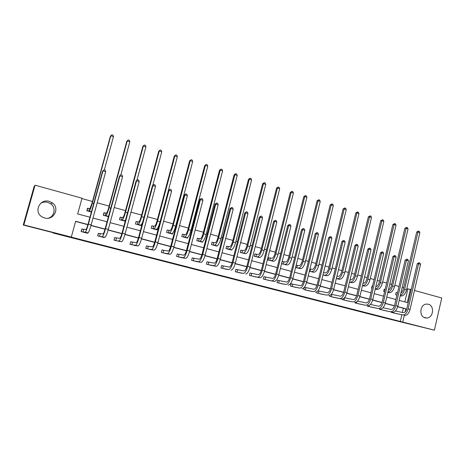 <?xml version="1.0" encoding="UTF-8"?>
<svg xmlns="http://www.w3.org/2000/svg" width="465" height="465" viewBox="0 0 465 465"><rect width="100%" height="100%" fill="white"/><g stroke="black" fill="none" stroke-linecap="round" stroke-linejoin="round"><path stroke-width="0.7" d="M252.414 283.906L268.648 287.911L252.414 283.906M40.676 203.345C42.867 202.048 45.221 201.711 47.732 202.345L50.813 203.856C56.149 207.588 54.678 216.365 48.401 218.19M49.261 201.368L52.458 202.938C60.148 208.227 53.644 220.782 44.611 217.98L41.931 216.806C33.416 211.877 39.885 198.334 49.261 201.368M428.3 304.215C434.728 305.586 433.479 317.793 426.882 318.019L425.155 317.874C418.884 316.613 419.773 304.744 426.178 304.098L428.3 304.215M215.487 274.391L230.047 278.018L215.487 274.391M414.472 290.433L441.75 298.001L434.391 330.197L383.962 317.758L53.202 233.029L55.533 233.296L23.25 225.025L23.843 224.915L35.055 185.186L82.02 198.212L77.684 213.929L89.96 217.225M434.391 330.197L402.76 322.082L404.318 315.369M87.955 224.537L75.656 221.282L71.296 237.08L70.82 237.011L402.76 322.082M71.296 237.08L23.843 224.915M239.591 280.622L256.866 284.894L239.591 280.622M236.976 279.959L226.385 277.239L236.981 279.936M53.283 232.721L53.202 233.029M400.278 321.489L401.83 314.822M402.376 312.48L403.358 308.254L397.662 306.749M394.43 305.889L385.235 303.453M381.998 302.599L372.616 300.111M369.384 299.257L359.805 296.717M356.579 295.862L346.803 293.276M343.577 292.421L333.597 289.776M330.377 288.928L320.193 286.231M316.979 285.376L306.575 282.621M303.366 281.773L292.747 278.959M289.544 278.111L278.698 275.239M275.501 274.391L264.428 271.461M261.237 270.613L249.926 267.619M246.741 266.776L235.185 263.713M232.012 262.876L220.212 259.749M217.045 258.912L204.984 255.715M201.833 254.878L189.511 251.617M186.366 250.786L173.77 247.45M170.638 246.619L157.769 243.212M154.653 242.387L141.494 238.9M138.39 238.08L124.94 234.517M121.847 233.697L108.101 230.059M105.026 229.239L90.966 225.519M87.902 224.705L75.609 221.45M396.029 313.544L391.454 312.404L391.536 312.062M384.107 310.434L379.463 309.277L379.55 308.923M372.012 307.278L367.303 306.11L367.391 305.738M359.741 304.081L354.964 302.895L355.062 302.483M347.297 300.832L342.443 299.634L342.577 299.071M331.626 294.38L340.328 296.176C341.758 296.17 342.885 294.74 343.722 291.898L354.935 245.322L356.667 244.328L357.498 244.573L358.178 245.991L346.96 292.671C345.704 296.949 344.001 299.082 341.851 299.071L333.324 297.257M334.666 297.542L329.737 296.327L329.952 295.461M318.763 291.009L317.961 290.799M321.844 294.2L316.851 292.967L317.188 291.584M305.708 287.591L304.366 287.242M308.836 290.805L303.761 289.561L304.319 287.3M292.456 284.121L291.061 283.755L290.486 286.097L295.635 287.358M279 280.598L277.588 280.226L277.001 282.586L282.232 283.865M265.341 277.018L263.911 276.646L263.312 279.023L268.625 280.314M251.472 273.385L250.019 273.007L249.414 275.402L254.808 276.71M237.388 269.7L235.912 269.311L235.296 271.723L240.777 273.042M223.09 265.951L221.584 265.562L220.962 267.991L226.531 269.322M208.558 262.15L207.035 261.749L206.402 264.196L212.057 265.544M193.8 258.284L192.248 257.877L191.609 260.342L197.358 261.702M178.804 254.355L177.229 253.942L176.578 256.43L182.425 257.796M163.57 250.362L161.965 249.943L161.303 252.449L167.249 253.826M148.085 246.311L146.458 245.886L145.783 248.409L151.834 249.786M132.345 242.189L130.694 241.754L130.008 244.299L136.164 245.677M116.343 237.999L114.663 237.557L113.972 240.12L120.237 241.492M100.08 233.738L98.371 233.291L97.667 235.871L103.974 237.516L104.05 237.226M83.543 229.408L81.805 228.954L81.09 231.553L87.501 233.227L87.6 232.86M404.841 301.901L407.869 288.916L406.823 288.626M403.678 287.754L402.213 287.347M398.993 286.457L394.82 285.301M391.675 284.429L389.844 283.923M386.63 283.028L382.637 281.924M379.498 281.052L377.289 280.442M374.081 279.552L370.274 278.494M367.141 277.628L364.548 276.908M361.34 276.018L357.736 275.018M354.603 274.152L351.61 273.321M348.407 272.432L345.007 271.49M341.88 270.624L338.479 269.683M335.277 268.793L332.086 267.91M328.964 267.044L325.14 265.986M321.943 265.096L318.973 264.277M315.851 263.411L311.597 262.231M308.405 261.347L305.656 260.586M302.546 259.72L297.838 258.418M294.653 257.534L292.142 256.837M289.032 255.977L283.865 254.541M280.691 253.663L278.413 253.03M275.309 252.169L269.671 250.606M266.503 249.728L264.469 249.164M261.377 248.31L255.25 246.613M252.088 245.735L250.31 245.241M247.223 244.387L240.591 242.55M237.435 241.672L235.929 241.254M232.849 240.399L225.699 238.417M222.549 237.545L221.317 237.202M218.248 236.354L210.558 234.221M207.425 233.354L206.466 233.087M203.408 232.238L195.166 229.954M192.045 229.088L191.377 228.908M188.331 228.059L179.519 225.618M176.404 224.752L176.043 224.653M173.003 223.81L163.61 221.206M157.432 219.492L147.428 216.719M141.598 215.103L130.967 212.162M125.498 210.645L114.227 207.518M109.13 206.105L97.191 202.798M92.483 201.49L81.921 198.561M397.354 292.81L396.122 292.479L395.605 294.688L396.982 295.06M385.113 289.468L384.195 289.218L383.672 291.445L384.584 291.695M388.31 292.566L387.81 292.566M372.541 286.033L372.099 285.917L371.564 288.155L372.006 288.271M376.272 289.288L375.226 289.149M364.066 285.963L362.456 285.679M351.674 282.586L349.488 282.156M339.107 279.163L336.323 278.576M326.349 275.687L322.954 274.943M310.265 269.026L309.946 268.939M313.404 272.159L309.382 271.258M297.077 265.422L296.17 265.178M300.268 268.578L295.589 267.509M283.691 261.766L282.284 261.382L281.697 263.736L286.934 264.94M270.101 258.058L268.671 257.668L268.078 260.034L273.397 261.249M256.296 254.285L254.849 253.89L254.25 256.273L259.65 257.494M242.288 250.461L240.818 250.06L240.202 252.46L245.694 253.681M228.053 246.572L226.56 246.165L225.938 248.583L231.454 250.083L231.529 249.786M213.598 242.625L212.081 242.207L211.453 244.648L217.05 246.171L217.149 245.799M198.915 238.615L197.375 238.19L196.736 240.649L202.426 242.195L202.548 241.701M184.001 234.54L182.431 234.11L181.786 236.586L187.564 238.156L187.744 237.47M168.842 230.402L167.249 229.966L166.592 232.459L172.463 234.052L172.724 233.052M153.438 226.193L151.817 225.752L151.148 228.263L157.118 229.884L157.525 228.35M137.78 221.915L136.14 221.468L135.46 223.996L141.523 225.647L142.191 223.148M121.865 217.568L120.197 217.114L119.505 219.66L125.225 221.218M105.689 213.15L103.991 212.685L103.288 215.254L108.45 216.661M89.239 208.657L87.513 208.186L86.804 210.779L91.39 212.011M23.25 225.025L34.044 186.773L35.055 185.186M407.869 288.916L411.252 289.544M399.168 300.373L407.299 302.558L410.386 289.3M93.017 218.05L107.049 221.822M110.118 222.648L123.841 226.339M126.928 227.17L140.349 230.78M143.447 231.611L156.583 235.139M159.693 235.982L172.538 239.434M175.665 240.271L188.238 243.654M191.371 244.497L203.676 247.804M206.82 248.653L218.864 251.891M222.02 252.739L233.802 255.907M236.97 256.756L248.508 259.859M251.681 260.714L262.975 263.748M266.154 264.608L277.216 267.578M280.407 268.439L291.23 271.351M294.426 272.211L305.034 275.059M308.231 275.919L318.618 278.715M321.827 279.575L331.998 282.313M335.213 283.173L345.175 285.853M348.39 286.719L358.155 289.346M361.375 290.212L370.936 292.781M374.162 293.648L383.532 296.17M386.758 297.036L395.942 299.507M405.131 311.875L405.858 308.76L397.703 306.604M394.471 305.743L385.27 303.308M382.038 302.453L372.657 299.966M369.425 299.111L359.846 296.571M356.62 295.717L346.844 293.124M343.623 292.276L333.643 289.631M330.423 288.777L320.234 286.08M317.02 285.225L306.621 282.47M303.413 281.621L292.787 278.808M289.585 277.96L278.738 275.082M275.547 274.24L264.469 271.304M261.284 270.461L249.967 267.462M246.787 266.619L235.232 263.556M232.058 262.719L220.253 259.592M217.091 258.749L205.03 255.558M201.88 254.721L189.551 251.455M186.413 250.623L173.817 247.287M170.684 246.456L157.815 243.05M154.7 242.219L141.54 238.737M138.436 237.911L124.986 234.348M121.9 233.529L108.147 229.89M105.073 229.071L91.012 225.351M403.358 308.254L405.858 308.76M249.531 283.162L255.32 284.504L249.531 283.162M233.302 278.983L239.097 280.43L233.296 278.983M396.104 292.555L397.499 292.845M400.888 293.026C402.033 292.351 402.853 291.073 403.347 289.184L416.698 232.041L418.436 231.082L419.192 231.314L419.878 232.645L406.526 289.91C405.335 293.944 403.556 295.961 401.19 295.973L400.237 295.804M419.878 232.645L417.994 232.052L404.614 289.381C403.73 292.625 402.306 294.624 400.336 295.385M418.436 231.082L417.994 232.052L416.698 232.041M394.785 313.271L402.644 314.921L392.693 312.724M395.401 310.98L403.172 312.649C404.794 312.707 406.003 311.37 406.811 308.626L417.274 263.655L419.052 262.731L419.825 262.957L420.529 264.335L410.066 309.405C408.851 313.526 407.02 315.537 404.579 315.427M420.529 264.335L418.599 263.771L408.113 308.888C406.898 313.015 405.073 315.026 402.644 314.921M419.052 262.731L418.599 263.771L417.274 263.655M393.053 312.294L392.942 312.782M384.177 289.3L385.107 289.492M388.432 289.933C389.757 289.463 390.728 288.108 391.338 285.865L404.87 228.338L406.602 227.362L407.363 227.6L408.049 228.937L394.512 286.585C393.32 290.654 391.565 292.7 389.246 292.723L387.827 292.485M408.049 228.937L406.137 228.338L392.576 286.051C391.565 289.654 390.001 291.712 387.891 292.212M406.602 227.362L406.137 228.338L404.87 228.338M372.076 285.998L372.523 286.091M375.819 286.661C377.284 286.516 378.4 285.126 379.155 282.499L392.867 224.578L394.593 223.589L395.366 223.834L396.046 225.176L382.329 283.22C381.126 287.312 379.394 289.387 377.127 289.428L375.238 289.114M396.046 225.176L394.105 224.566L380.358 282.673C379.196 286.678 377.504 288.759 375.284 288.91M394.593 223.589L394.105 224.566L392.867 224.578M382.846 310.161L392.402 312.253L380.719 309.603M382.968 307.743L390.972 309.452C392.553 309.498 393.75 308.138 394.564 305.377L405.172 260.098L406.945 259.156L407.724 259.389L408.427 260.778L397.813 306.162C396.593 310.312 394.791 312.341 392.402 312.253M408.427 260.778L406.468 260.202L395.837 305.633C394.611 309.789 392.815 311.823 390.431 311.742M406.945 259.156L406.468 260.202L405.172 260.098M381.126 308.981L380.969 309.661M370.733 307.005L378.045 308.51L368.576 306.441M370.349 304.465L378.591 306.202C380.138 306.237 381.317 304.866 382.137 302.081L392.89 256.482L394.651 255.529L395.448 255.767L396.145 257.162L385.386 302.86C384.154 307.045 382.375 309.103 380.045 309.033M396.145 257.162L394.157 256.581L383.375 302.331C382.143 306.516 380.37 308.58 378.045 308.51M394.651 255.529L394.157 256.581L392.89 256.482M369.059 305.493L368.821 306.499M363.037 283.226L363.392 283.284C364.856 283.226 365.99 281.825 366.798 279.081L380.696 220.765L382.41 219.765L383.195 220.015L383.869 221.363L369.966 279.802C368.757 283.929 367.048 286.022 364.839 286.085L362.747 285.76M383.869 221.363L381.904 220.741L367.966 279.25C366.757 283.383 365.048 285.481 362.851 285.545L362.497 285.493M382.41 219.765L381.904 220.741L380.696 220.765M350.069 279.738L350.901 279.866C352.325 279.796 353.441 278.384 354.254 275.617L368.344 216.899L370.047 215.882L370.843 216.132L371.518 217.492L357.416 276.338C356.202 280.488 354.516 282.61 352.365 282.697L350.337 282.389M371.518 217.492L369.518 216.864L355.394 275.774C354.173 279.936 352.493 282.057 350.348 282.15L349.523 282.017M370.047 215.882L369.518 216.864L368.344 216.899M336.898 276.21L338.218 276.402C339.607 276.32 340.706 274.885 341.519 272.101L355.806 212.976L357.504 211.947L358.312 212.197L358.98 213.563L344.687 272.816C343.461 277.001 341.804 279.151 339.712 279.256L337.747 278.965M358.98 213.563L356.951 212.924L342.629 272.246C341.403 276.437 339.746 278.587 337.666 278.698L336.34 278.494M357.504 211.947L356.951 212.924L355.806 212.976M358.439 303.802L365.473 305.232L356.254 303.232M357.539 301.134L366.025 302.913C367.536 302.93 368.699 301.541 369.524 298.739L380.428 252.821L382.178 251.85L382.986 252.088L383.677 253.495L372.767 299.518C371.529 303.732 369.774 305.813 367.501 305.761M383.677 253.495L381.66 252.902L370.727 298.978C369.489 303.197 367.739 305.278 365.473 305.232M382.178 251.85L381.66 252.902L380.428 252.821M356.858 301.785L356.498 303.29M345.972 300.553L352.714 301.907L343.757 299.977M343.995 300.035L344.542 297.751L353.278 299.565C354.743 299.576 355.894 298.17 356.719 295.345L367.774 249.101L369.518 248.118L370.338 248.357L371.024 249.769L359.962 296.118C358.718 300.367 356.986 302.477 354.772 302.442M371.024 249.769L368.978 249.17L357.893 295.571C356.643 299.82 354.917 301.936 352.714 301.907M369.518 248.118L368.978 249.17L367.774 249.101M358.178 245.991L356.103 245.381L344.856 292.113C343.6 296.397 341.903 298.536 339.764 298.53L331.068 296.67M356.667 244.328L356.103 245.381L354.935 245.322M331.865 294.432L331.307 296.728M323.518 272.624L325.355 272.885C326.703 272.786 327.784 271.339 328.604 268.532L343.089 208.994L344.774 207.948L345.594 208.204L346.256 209.576L331.76 269.247C330.528 273.461 328.895 275.635 326.866 275.762L324.971 275.495M346.256 209.576L344.199 208.93L329.673 268.665C328.435 272.891 326.808 275.071 324.791 275.199L322.96 274.925M344.774 207.948L344.199 208.93L343.089 208.994M320.484 293.915L326.616 295.101L318.2 293.322M317.944 290.823L327.191 292.729C328.575 292.712 329.685 291.264 330.522 288.399L341.897 241.486L343.623 240.481L344.466 240.725L345.14 242.155L333.76 289.172C332.498 293.485 330.824 295.641 328.732 295.653M345.14 242.155L343.031 241.533L331.626 288.602C330.359 292.921 328.691 295.089 326.616 295.101M343.623 240.481L343.031 241.533L341.897 241.486M318.996 291.061L318.432 293.374M309.94 268.962L312.294 269.316C313.596 269.206 314.666 267.735 315.485 264.905L330.179 204.949L331.853 203.891L332.684 204.152L333.341 205.53L318.641 265.62C317.403 269.869 315.799 272.072 313.829 272.223L312.027 271.961M333.341 205.53L331.254 204.873L316.52 265.033C315.282 269.287 313.677 271.496 311.724 271.647L309.696 271.345M331.853 203.891L331.254 204.873L330.179 204.949M310.498 269.072L309.928 271.391M307.452 290.52L313.265 291.619L305.133 289.916M304.337 287.277L313.846 289.23C315.189 289.195 316.276 287.736 317.124 284.842L328.662 237.598L330.371 236.569L331.231 236.825L331.9 238.26L320.356 285.615C319.083 289.962 317.438 292.148 315.415 292.183M331.9 238.26L329.761 237.627L318.188 285.039C316.915 289.393 315.27 291.584 313.265 291.619M330.371 236.569L329.761 237.627L328.662 237.598M305.935 287.643L305.366 289.968M296.153 265.242L299.036 265.695C300.297 265.567 301.343 264.079 302.174 261.231L317.072 200.845L318.734 199.77L319.583 200.037L320.234 201.421L305.325 261.935C304.075 266.218 302.5 268.45 300.599 268.625L298.856 268.381M320.234 201.421L318.112 200.758L303.168 261.342C301.919 265.631 300.349 267.863 298.46 268.043L296.501 267.759M318.734 199.77L318.112 200.758L317.072 200.845M297.304 265.469L296.728 267.805M294.229 287.074L299.704 288.085L291.875 286.463M291.055 283.801L300.297 285.679C301.593 285.626 302.663 284.15 303.511 281.232L315.218 233.645L316.921 232.605L317.787 232.86L318.455 234.302L306.737 282.005C305.459 286.382 303.843 288.602 301.89 288.655M318.455 234.302L316.281 233.663L304.54 281.418C303.256 285.806 301.646 288.027 299.704 288.085M316.921 232.605L316.281 233.663L315.218 233.645M292.683 284.173L292.101 286.516M282.261 261.487L285.58 262.016C286.795 261.871 287.818 260.365 288.655 257.494L303.773 196.683L305.418 195.591L306.278 195.858L306.923 197.247L291.799 258.197C290.544 262.516 288.998 264.771 287.167 264.969L285.493 264.748M306.923 197.247L304.773 196.573L289.614 257.593C288.358 261.917 286.812 264.178 284.993 264.382L283.104 264.114M305.418 195.591L304.773 196.573L303.773 196.683M283.917 261.812L283.33 264.161M280.802 283.58L285.934 284.493L278.413 282.958M277.576 280.273L286.539 282.069C287.783 282.005 288.835 280.505 289.689 277.57L301.57 229.629L303.256 228.571L304.139 228.832L304.802 230.285L292.909 278.337C291.625 282.755 290.038 284.999 288.155 285.074M304.802 230.285L302.593 229.634L290.677 277.745C289.387 282.162 287.806 284.417 285.934 284.493M303.256 228.571L302.593 229.634L301.57 229.629M279.227 280.645L278.64 283.005M268.648 257.773L271.915 258.284C273.083 258.122 274.088 256.593 274.931 253.704L290.265 192.452L291.898 191.342L292.776 191.621L293.415 193.016L278.07 254.402C276.803 258.755 275.286 261.039 273.525 261.266L271.92 261.063M293.415 193.016L291.23 192.33L275.85 253.791C274.582 258.145 273.071 260.435 271.322 260.662L269.502 260.423M291.898 191.342L291.23 192.33L290.265 192.452M270.322 258.098L269.729 260.464M267.172 280.029L274.211 281.435L264.748 279.395M263.899 276.692L272.56 278.407C273.763 278.326 274.792 276.809 275.652 273.844L287.707 225.554L289.381 224.479L290.276 224.746L290.927 226.205L278.866 274.612C277.57 279.064 276.018 281.337 274.211 281.435M290.927 226.205L288.689 225.542L276.594 274.007C275.297 278.465 273.751 280.744 271.949 280.848M289.381 224.479L288.689 225.542L287.707 225.554M265.562 277.07L264.969 279.448M254.82 254L258.04 254.489C259.162 254.314 260.144 252.768 260.987 249.85L276.547 188.156L278.169 187.035L279.058 187.314L279.692 188.714L264.126 250.548C262.847 254.936 261.365 257.25 259.673 257.5L258.151 257.337M279.692 188.714L277.471 188.023L261.871 249.926C260.592 254.314 259.115 256.639 257.436 256.889L255.698 256.668M278.169 187.035L277.471 188.023L276.547 188.156M256.517 254.326L255.919 256.715M253.332 276.425L260.04 277.745L250.868 275.78M250.007 273.054L258.366 274.681C259.511 274.588 260.522 273.048 261.388 270.066L273.623 221.41L275.28 220.323L276.193 220.59L276.838 222.061L264.597 270.828C263.289 275.315 261.772 277.617 260.04 277.745M276.838 222.061L274.559 221.387L262.289 270.212C260.981 274.705 259.464 277.018 257.75 277.146M275.28 220.323L274.559 221.387L273.623 221.41M251.693 273.437L251.088 275.832M240.783 250.176L243.951 250.641C245.02 250.443 245.979 248.88 246.834 245.939L262.62 183.797L264.23 182.652L265.131 182.937L265.753 184.349L249.961 246.636C248.676 251.054 247.223 253.402 245.613 253.675L244.166 253.535M265.753 184.349L263.504 183.646L247.665 246.002C246.38 250.426 244.939 252.78 243.335 253.053L241.678 252.861M264.23 182.652L263.504 183.646L262.62 183.797M242.503 250.501L241.893 252.902M239.277 272.763L243.317 273.379L236.778 272.112M235.9 269.363L243.945 270.903C245.038 270.787 246.02 269.229 246.892 266.218L259.313 217.202L260.958 216.097L261.888 216.37L262.527 217.847L250.094 266.98C248.781 271.502 247.299 273.839 245.642 273.99M262.527 217.847L260.208 217.167L247.752 266.358C246.433 270.886 244.956 273.228 243.317 273.379M260.958 216.097L260.208 217.167L259.313 217.202M237.603 269.747L236.993 272.159M226.531 246.287L229.64 246.729C230.657 246.514 231.593 244.927 232.448 241.963L248.473 179.368L250.065 178.205L250.984 178.496L251.6 179.914L235.569 242.66C234.279 247.113 232.86 249.49 231.326 249.792L229.966 249.676M251.6 179.914L249.31 179.199L233.244 242.015C231.948 246.473 230.541 248.856 229.013 249.164L227.437 248.99M250.065 178.205L249.31 179.199L248.473 179.368M228.269 246.613L227.647 249.031M225.008 269.043L228.652 269.56L222.462 268.381M221.573 265.614L229.292 267.061C230.332 266.927 231.291 265.346 232.169 262.318L244.776 212.929L246.409 211.802L247.345 212.081L247.979 213.569L235.36 263.074C234.035 267.631 232.587 270.002 231.018 270.177M247.979 213.569L245.625 212.871L232.977 262.44C231.651 267.009 230.21 269.38 228.652 269.56M246.409 211.802L245.625 212.871L244.776 212.929M223.299 265.997L222.677 268.427M212.052 242.335L215.097 242.753C216.062 242.527 216.975 240.917 217.841 237.929L234.098 174.869L235.679 173.689L236.609 173.98L237.226 175.41L220.951 238.615C219.649 243.108 218.271 245.52 216.812 245.846L215.539 245.758M237.226 175.41L234.901 174.677L218.585 237.964C217.283 242.463 215.911 244.875 214.47 245.206L212.97 245.061M235.679 173.689L234.901 174.677L234.098 174.869M213.807 242.66L213.179 245.102M210.511 265.265L216.155 266.3L213.749 265.672L207.925 264.597M207.018 261.807L214.4 263.155C215.382 263.01 216.318 261.406 217.202 258.348L230.006 208.582L231.617 207.442L232.576 207.721L233.198 209.215L220.387 259.098C219.056 263.702 217.643 266.096 216.155 266.3M233.198 209.215L230.809 208.512L217.963 258.459C216.626 263.062 215.225 265.469 213.749 265.672M231.617 207.442L230.809 208.512L230.006 208.582M208.768 262.196L208.134 264.643M197.34 238.324L200.328 238.719C201.24 238.469 202.124 236.836 202.996 233.825L219.503 170.295L221.067 169.103L222.008 169.4L222.613 170.829L206.1 234.511C204.786 239.039 203.449 241.48 202.072 241.835L200.886 241.777M222.613 170.829L220.253 170.091L203.693 233.849C202.385 238.382 201.049 240.829 199.688 241.19L198.276 241.068M221.067 169.103L220.253 170.091L219.503 170.295M199.119 238.65L198.485 241.108M195.782 261.429L201.049 262.365L198.607 261.725L193.155 260.749M192.237 257.935L199.264 259.191C200.188 259.022 201.095 257.395 201.99 254.314L214.987 204.17L216.585 203.007L217.556 203.292L218.172 204.798L205.164 255.064C203.821 259.703 202.449 262.132 201.049 262.365M218.172 204.798L215.743 204.083L202.699 254.413C201.357 259.052 199.991 261.493 198.607 261.725M216.585 203.007L215.743 204.083L214.987 204.17M194.004 258.325L193.359 260.795M182.396 234.25L185.32 234.616C186.174 234.348 187.035 232.692 187.912 229.658L204.67 165.65L206.216 164.436L207.175 164.738L207.774 166.179L191.005 230.338C189.685 234.906 188.383 237.382 187.093 237.766L186 237.731M207.774 166.179L205.373 165.43L188.563 229.664C187.244 234.238 185.942 236.72 184.669 237.109L183.35 237.011M206.216 164.436L204.67 165.65M184.198 234.575L183.553 237.045M180.821 257.534L185.698 258.36L183.21 257.709L178.153 256.837M177.212 254.006L183.878 255.157C184.744 254.971 185.628 253.32 186.523 250.211L199.729 199.677L201.31 198.503L202.292 198.793L202.903 200.305L189.685 250.961C188.337 255.634 187.006 258.104 185.698 258.36M202.903 200.305L200.432 199.578L187.186 250.298C185.831 254.977 184.506 257.447 183.21 257.709M201.31 198.503L200.432 199.578L199.729 199.677M179.002 254.402L178.351 256.883M167.208 230.111L170.074 230.448C170.864 230.158 171.701 228.484 172.579 225.42L189.592 160.931L191.127 159.698L192.103 160.006L192.69 161.454L175.66 226.1C174.334 230.704 173.073 233.215 171.87 233.628L170.876 233.622M192.69 161.454L190.249 160.692L173.178 225.415C171.852 230.024 170.597 232.541 169.411 232.959L168.185 232.889M191.127 159.698L189.592 160.931M169.039 230.437L168.377 232.924M165.616 253.57L170.085 254.291L167.563 253.628L162.907 252.867M161.948 250.007L168.243 251.054C169.045 250.85 169.899 249.176 170.8 246.043L184.21 195.114L185.773 193.922L186.779 194.219L187.378 195.736L173.957 246.787C172.596 251.501 171.306 254 170.085 254.291M187.378 195.736L184.867 194.998L171.411 246.113C170.045 250.833 168.766 253.338 167.563 253.628M185.773 193.922L184.867 194.998L184.21 195.114M163.761 250.408L163.099 252.914M151.782 225.903L154.572 226.217C155.304 225.903 156.112 224.206 156.996 221.119L174.276 156.135L175.787 154.88L176.781 155.194L177.363 156.653L160.07 221.788C158.734 226.432 157.513 228.978 156.403 229.419L155.508 229.443M177.363 156.653L174.881 155.874L157.548 221.096C156.205 225.74 154.99 228.292 153.903 228.739L152.77 228.699M175.787 154.88L174.276 156.135M153.63 226.228L152.962 228.734M150.166 249.548L154.217 250.153L151.654 249.484L147.411 248.833M146.44 245.95L152.34 246.886C153.078 246.659 153.903 244.968 154.81 241.806L168.435 190.476L169.981 189.261L170.998 189.563L171.591 191.092L157.955 242.544C156.583 247.299 155.339 249.833 154.217 250.153M171.591 191.092L169.039 190.336L155.362 241.858C153.996 246.619 152.758 249.159 151.654 249.484M169.981 189.261L168.435 190.476M148.271 246.351L147.603 248.874M135.489 224.008L136.123 221.631L138.82 221.91C139.483 221.578 140.261 219.852 141.157 216.742L158.705 151.259L160.198 149.986L161.204 150.305L161.779 151.77L152.776 185.419M161.779 151.77L159.257 150.98L141.651 216.702C140.302 221.387 139.134 223.973 138.134 224.456L137.105 224.444M139.889 225.2L140.68 225.147L138.134 224.456M142.697 222.003C141.854 224.025 141.18 225.077 140.68 225.147M160.198 149.986L158.705 151.259M137.971 221.95L137.291 224.479M130.671 241.829L130.037 244.305M134.461 245.456L138.082 245.944L135.472 245.264L131.665 244.73M130.706 241.829L136.169 242.649C136.844 242.399 137.634 240.684 138.553 237.493L152.398 185.762L153.921 184.524L154.955 184.832L155.537 186.366L141.68 238.225C140.302 243.026 139.105 245.596 138.082 245.944M155.537 186.366L152.939 185.599L139.047 237.528C137.669 242.335 136.478 244.91 135.472 245.264M153.921 184.524L152.398 185.762M132.531 242.23L131.851 244.77M124.725 221.078L124.806 220.77M119.604 219.689L120.255 217.294L122.801 217.533C123.405 217.178 124.155 215.429 125.05 212.29L142.877 146.301L144.353 145.01L145.376 145.33L145.94 146.806L136.937 180.188M145.94 146.806L143.377 145.998L125.492 212.232C124.132 216.957 123.004 219.585 122.109 220.096L121.179 220.119M124.01 220.887L124.696 220.799L122.109 220.096M125.626 219.73L124.696 220.799M144.353 145.01L142.877 146.301M122.051 217.603L121.359 220.148M114.64 237.644L114.07 240.143M118.499 241.3L121.673 241.666L115.651 240.556M114.745 237.656L119.726 238.336C120.33 238.068 121.092 236.325 122.016 233.105L136.082 180.961L137.582 179.705L138.64 180.019L139.209 181.559L125.132 233.837C123.742 238.679 122.586 241.289 121.673 241.666M139.209 181.559L136.571 180.786L122.452 233.128C121.063 237.97 119.918 240.591 119.017 240.975M137.582 179.705L136.082 180.961M116.529 238.039L115.837 240.597M103.463 215.301L104.119 212.889L106.52 213.08C107.049 212.703 107.77 210.93 108.676 207.768L126.782 141.261L128.235 139.948L129.276 140.279L129.834 141.755L120.83 174.869M129.834 141.755L127.224 140.941L109.054 207.692C107.688 212.459 106.607 215.115 105.817 215.667L104.991 215.719M107.868 216.498L108.444 216.382L105.817 215.667M128.235 139.948L126.782 141.261M105.869 213.179L105.166 215.748M98.342 233.395L97.842 235.918M102.271 237.074L104.98 237.313L99.376 236.319M98.528 233.407L103.003 233.953C103.532 233.657 104.259 231.89 105.189 228.646L119.488 176.084L120.964 174.805L122.039 175.119L122.603 176.677L108.293 229.373C106.892 234.255 105.788 236.9 104.98 237.313M122.603 176.677L119.918 175.886L105.567 228.646C104.166 233.535 103.067 236.191 102.277 236.609M120.964 174.805L119.488 176.084M100.26 233.773L99.557 236.359M87.048 210.843L87.716 208.413L89.96 208.558L92.018 203.164L110.42 136.14L111.85 134.804L112.908 135.135L113.454 136.623L104.334 169.899M113.454 136.623L110.804 135.797L92.337 203.071C90.966 207.878 89.931 210.575 89.245 211.162L88.53 211.244M111.85 134.804L110.42 136.14M89.414 208.686L88.705 211.273M81.77 229.082L81.334 231.617M85.769 232.773L88.001 232.889L85.252 232.169L82.828 232.006M82.032 229.088L85.984 229.489C86.444 229.175 87.135 227.379 88.071 224.107L102.608 171.12L104.061 169.818L105.154 170.144L105.706 171.701L91.157 224.828C89.751 229.751 88.699 232.436 88.001 232.889M105.706 171.701L102.974 170.899L88.385 224.089C86.972 229.024 85.932 231.715 85.252 232.169M104.061 169.818L102.608 171.12M83.712 229.443L82.997 232.047M401.19 295.973L400.255 295.717M406.526 289.91L404.614 289.381M410.066 309.405L408.113 308.888M389.246 292.723L387.862 292.346M394.512 286.585L392.576 286.051M377.127 289.428L375.278 288.928M382.329 283.22L380.358 282.673M397.813 306.162L395.837 305.633M385.386 302.86L383.375 302.331M364.839 286.085L362.851 285.545M369.966 279.802L367.966 279.25M352.365 282.697L350.348 282.15M357.416 276.338L355.394 275.774M339.712 279.256L337.666 278.698M344.687 272.816L342.629 272.246M372.767 299.518L370.727 298.978M359.962 296.118L357.893 295.571M341.851 299.071L339.764 298.53M346.96 292.671L344.856 292.113M326.866 275.762L324.791 275.199M331.76 269.247L329.673 268.665M333.76 289.172L331.626 288.602M313.829 272.223L311.724 271.647M318.641 265.62L316.52 265.033M320.356 285.615L318.188 285.039M300.599 268.625L298.46 268.043M305.325 261.935L303.168 261.342M306.737 282.005L304.54 281.418M287.167 264.969L284.993 264.382M291.799 258.197L289.614 257.593M292.909 278.337L290.677 277.745M273.525 261.266L271.322 260.662M278.07 254.402L275.85 253.791M278.866 274.612L276.594 274.007M259.673 257.5L257.436 256.889M264.126 250.548L261.871 249.926M264.597 270.828L262.289 270.212M245.613 253.675L243.335 253.053M249.961 246.636L247.665 246.002M250.094 266.98L247.752 266.358M231.326 249.792L229.013 249.164M235.569 242.66L233.244 242.015M235.36 263.074L232.977 262.44M216.812 245.846L214.47 245.206M220.951 238.615L218.585 237.964M220.387 259.098L217.963 258.459M202.072 241.835L199.688 241.19M206.1 234.511L203.693 233.849M205.164 255.064L202.699 254.413M187.093 237.766L184.669 237.109M191.005 230.338L188.563 229.664M189.685 250.961L187.186 250.298M171.87 233.628L169.411 232.959M175.66 226.1L173.178 225.415M173.957 246.787L171.411 246.113M156.403 229.419L153.903 228.739M160.07 221.788L157.548 221.096M157.955 242.544L155.362 241.858M143.947 217.335L141.651 216.702M141.68 238.225L139.047 237.528M127.497 212.79L125.492 212.232M125.132 233.837L122.452 233.128M110.763 208.163L109.054 207.692M108.293 229.373L105.567 228.646M91.46 211.767L89.245 211.162M93.738 203.455L92.337 203.071M91.157 224.828L88.385 224.089M52.458 202.938L50.813 203.856M426.882 318.019L423.952 317.392"/></g></svg>
